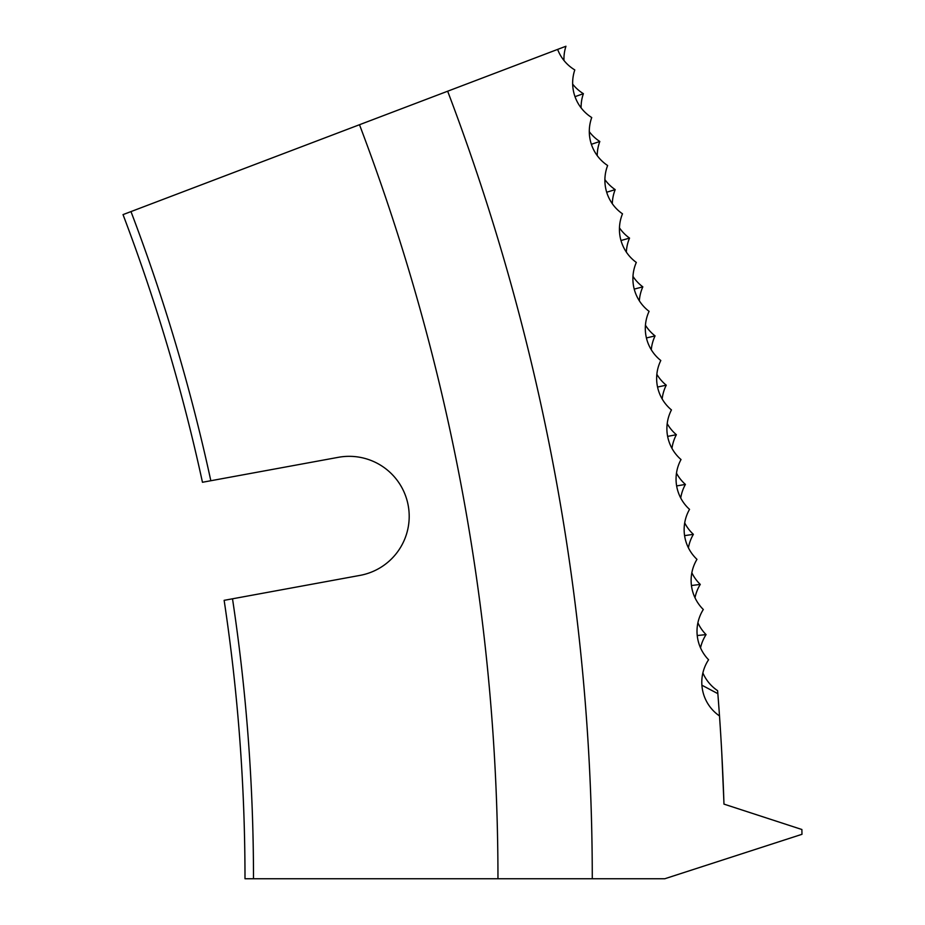 <?xml version="1.0" encoding="UTF-8"?>
<svg xmlns="http://www.w3.org/2000/svg" width="925" height="925" viewBox="0 0 925 925"><rect width="100%" height="100%" fill="white"/><g stroke="black" fill="none" stroke-linecap="round" stroke-linejoin="round"><path stroke-width="1.39" d="M497.962 878.75L253.496 878.75A1877.669 1877.669 0 0 0 232.51 598.799L360.022 575.385A60.021 60.021 0 0 0 409.197 516.347A60.021 60.021 0 0 0 338.342 457.32L202.459 482.272A1869.171 1869.171 0 0 0 123.025 214.612L359.49 124.725A2122.135 2122.135 0 0 1 497.962 878.75L664.786 878.75L801.975 834.304L801.882 829.505L723.963 804.114A2349.315 2349.315 0 0 0 717.846 693.657L717.603 690.663A40.827 40.827 0 0 1 702.884 672.949M581.108 107.867A40.827 40.827 0 0 1 583.398 93.679A40.827 40.827 0 0 1 572.668 84.129M563.972 60.483A40.827 40.827 0 0 1 565.95 46.25L557.625 49.407A40.827 40.827 0 0 0 574.795 69.918A40.827 40.827 0 0 0 591.734 117.544A40.827 40.827 0 0 0 607.632 165.517A40.827 40.827 0 0 0 622.502 213.825A40.827 40.827 0 0 0 636.319 262.434A40.827 40.827 0 0 0 649.084 311.343A40.827 40.827 0 0 0 660.797 360.507A40.827 40.827 0 0 0 671.446 409.914A40.827 40.827 0 0 0 681.02 459.54A40.827 40.827 0 0 0 689.53 509.363A40.827 40.827 0 0 0 696.964 559.347A40.827 40.827 0 0 0 703.312 609.494A40.827 40.827 0 0 0 708.573 659.756A40.827 40.827 0 0 0 719.5 715.938M597.226 155.62A40.827 40.827 0 0 1 599.816 141.479A40.827 40.827 0 0 1 589.294 131.697M612.304 203.697A40.827 40.827 0 0 1 615.194 189.625A40.827 40.827 0 0 1 604.892 179.612M626.341 252.097A40.827 40.827 0 0 1 629.543 238.095A40.827 40.827 0 0 1 619.461 227.862M639.337 300.787A40.827 40.827 0 0 1 642.84 286.854A40.827 40.827 0 0 1 632.978 276.402M651.281 349.743A40.827 40.827 0 0 1 655.073 335.891A40.827 40.827 0 0 1 645.442 325.23M662.161 398.953A40.827 40.827 0 0 1 666.254 385.182A40.827 40.827 0 0 1 656.854 374.313M671.978 448.382A40.827 40.827 0 0 1 676.372 434.704A40.827 40.827 0 0 1 667.202 423.638M680.731 498.008A40.827 40.827 0 0 1 685.413 484.422A40.827 40.827 0 0 1 676.487 473.172M688.408 547.808A40.827 40.827 0 0 1 693.38 534.338A40.827 40.827 0 0 1 684.697 522.891M694.999 597.77A40.827 40.827 0 0 1 700.271 584.403A40.827 40.827 0 0 1 691.842 572.772M700.526 647.858A40.827 40.827 0 0 1 706.076 634.608A40.827 40.827 0 0 1 697.901 622.803M253.496 878.75L244.998 878.75A1869.171 1869.171 0 0 0 224.139 600.337L232.51 598.799M592.278 878.75A2216.45 2216.45 0 0 0 447.654 91.217L359.49 124.725M447.654 91.217L557.625 49.407M130.98 211.594A1877.669 1877.669 0 0 1 210.831 480.734M722.356 764.293L723.338 786.539M723.35 786.805L723.523 791.592M723.72 796.818L723.801 799.431M721.766 752.869L723.836 800.449L721.766 752.869M701.902 685.205L717.846 693.657M691.923 585.467L700.271 584.403M697.704 635.487L706.076 634.608M685.055 535.575L693.38 534.338M677.112 485.845L685.413 484.422M668.104 436.299L676.372 434.704M658.022 386.951L666.254 385.182M646.887 337.845L655.073 335.891M634.689 288.982L642.84 286.854M621.438 240.396L629.543 238.095M607.147 192.099L615.194 189.625M591.827 144.138L599.816 141.479M575.466 96.501L583.398 93.679"/></g></svg>
